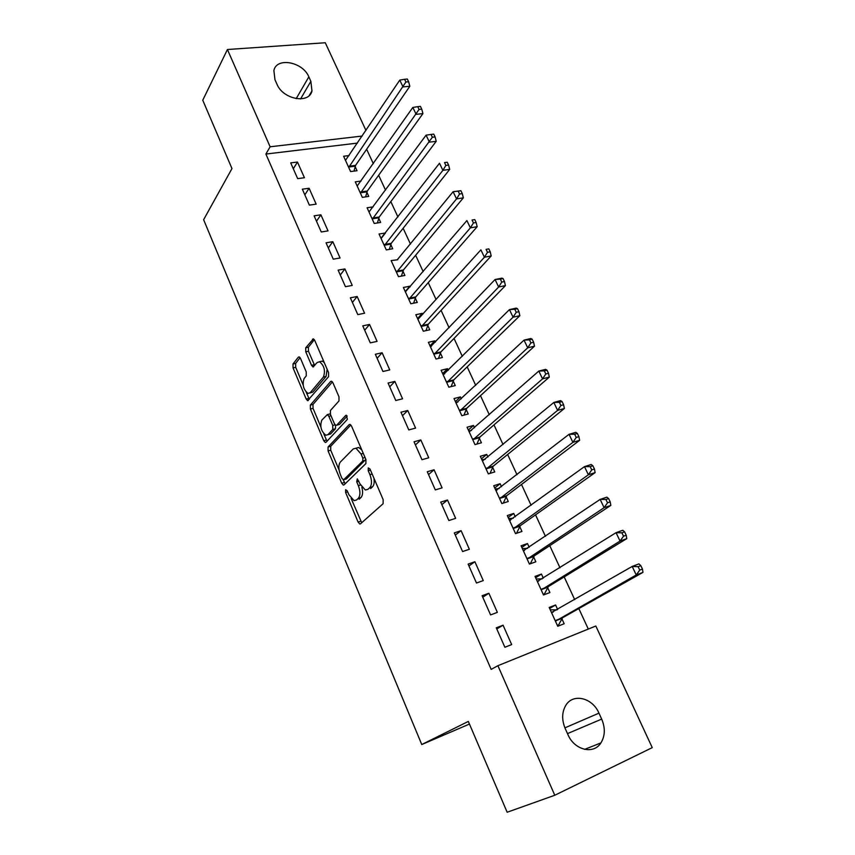 <?xml version="1.0" encoding="UTF-8"?>
<svg xmlns="http://www.w3.org/2000/svg" width="855" height="855" viewBox="0 0 855 855"><rect width="100%" height="100%" fill="white"/><g stroke="black" fill="none" stroke-linecap="round" stroke-linejoin="round"><path stroke-width="1.28" d="M345.612 489.712L345.602 492.437L358.106 522.074L359.763 523.976L360.511 523.805L383.104 503.723L383.168 499.662L370.001 469.032L368.259 467.877L368.227 470.731L369.916 474.664C372.053 480.457 372.011 484.774 369.798 487.617L367.917 489.37L365.331 489.99L360.083 484.016L357.294 478.843L356.717 481.782L358.363 485.651C360.457 491.347 360.436 495.579 358.298 498.326L356.482 500.025L354.034 500.613L348.872 494.682L347.258 490.856L345.612 489.712M300.522 358.459L299.175 356.888L298.331 357.176L292.998 363.963L293.051 367.907L306.186 399.039L307.597 400.674L328.577 376.681L328.555 372.577L314.758 340.461L313.39 338.869L305.727 347.771L305.769 351.822L311.541 365.341L312.93 366.955L317.184 362.52L319.556 361.74C324.312 365.726 325.595 370.824 323.393 377.034L310.162 392.734L307.982 393.439C303.365 389.57 302.072 384.579 304.124 378.487L306.261 375.869L306.218 371.872L300.522 358.459M357.476 143.095L265.894 154.05L491.176 669.39L497.909 665.703L595.828 626.01L652.247 747.633L554.777 795.257L497.909 665.703M265.894 154.05L270.127 146.782L227.43 49.515L325.274 42.75L365.961 130.452M554.777 795.257L507.154 812.25L468.326 721.417L421.761 744.545L203.629 219.703L231.972 168.574L202.753 100.217L227.43 49.515M328.064 447.005L328.085 450.916L341.722 483.246L343.293 485.063L344.063 484.871L365.887 463.602L365.919 459.53L351.565 426.132L350.026 424.369L349.15 424.614L328.064 447.005L330.714 446.299L330.725 450.211L339.05 469.929M323.788 440.742L310.408 409.021L310.365 405.088L330.639 381.48L331.526 381.202L332.98 382.88L338.975 396.827L338.986 400.931L330.447 410.475L330.458 414.493L334.38 423.685L335.876 425.416L336.72 425.181L345.73 415.423L346.35 415.241L347.408 419.324L326.054 442.249L325.274 442.473L323.788 440.742L326.428 440.047L323.778 433.774M421.761 744.545L469.448 724.057M309.104 188.25L302.339 189.19L309.382 205.136L316.158 204.142L309.104 188.25L304.829 194.822M361.067 181.046L355.274 181.848L362.338 197.366L368.772 196.415L366.859 192.236M332.819 241.687L326.044 242.809L333.279 259.172L340.055 257.986L332.819 241.687L328.309 247.939M385.498 232.998L379.032 234.003L386.278 249.906L392.712 248.773L390.746 244.487M357.155 296.493L350.368 297.818L357.796 314.608L364.572 313.219L357.155 296.493L352.41 302.424M410.133 286.874L409.823 286.211L403.389 287.472L410.817 303.771L417.261 302.456L415.241 298.064M382.121 352.741L375.334 354.269L382.955 371.498L389.741 369.905L382.121 352.741L377.13 358.32M435.398 342.128L434.81 340.846L428.376 342.299L435.997 359.025L442.43 357.508L440.368 352.997M407.75 410.475L400.963 412.228L408.786 429.915L415.573 428.099L407.75 410.475L402.491 415.69M461.315 398.825L460.439 396.891L454.005 398.548L461.828 415.712L468.251 413.991L466.135 409.363M434.073 469.769L427.276 471.746L435.313 489.915L442.099 487.863L434.073 469.769L428.537 474.589M487.927 457.019L486.73 454.4L480.307 456.281L488.333 473.894L494.756 471.949L492.587 467.204M461.102 530.666L454.315 532.889L462.576 551.561L469.352 549.263L461.102 530.666L455.288 535.08M515.255 516.783L513.727 513.438L507.304 515.544L515.544 533.627L521.967 531.457L519.733 526.584M488.878 593.252L482.102 595.721L490.588 614.916L497.364 612.362L488.878 593.252L482.765 597.228M543.32 578.162L541.45 574.058L535.038 576.398L543.502 594.973L549.904 592.558L547.617 587.556M588.293 629.066L578.824 608.568M574.699 599.633L564.193 576.901M559.972 567.752L549.765 545.672M545.437 536.299L535.54 514.86M531.115 505.284L521.497 484.464M516.986 474.696L507.646 454.475M503.039 444.515L493.976 424.882M489.284 414.728L480.489 395.683M475.711 385.349L467.172 366.87M462.32 356.353L454.037 338.42M449.099 327.743L441.062 310.344M436.061 299.507L428.259 282.631M423.182 271.634L415.626 255.271M410.475 244.113L403.143 228.264M397.917 216.956L390.821 201.588M385.53 190.131L378.658 175.254M373.304 163.658L366.645 149.24M557.642 609.476L555.59 604.977L549.177 607.445L557.759 626.277L564.161 623.733L561.842 618.657M503.061 625.197L496.285 627.805L504.888 647.267L511.664 644.574L503.061 625.197L496.787 628.938M529.192 547.264L527.492 543.545L521.08 545.768L529.427 564.097L535.839 561.799L533.584 556.861M474.899 561.746L468.113 564.086L476.481 583.024L483.267 580.598L474.899 561.746L468.935 565.946M501.5 486.698L500.143 483.727L493.72 485.715L501.853 503.563L508.276 501.511L506.075 496.691M447.496 500.015L440.71 502.109L448.854 520.524L455.64 518.354L447.496 500.015L441.821 504.632M474.536 427.735L473.499 425.459L467.065 427.222L474.995 444.611L481.418 442.783L479.281 438.091M420.82 439.93L414.034 441.789L421.964 459.712L428.75 457.778L420.82 439.93L415.434 444.953M448.277 370.29L447.539 368.687L441.105 370.247L448.822 387.187L455.255 385.573L453.171 380.999M394.85 381.416L388.063 383.061L395.78 400.514L402.566 398.804L394.85 381.416L389.73 386.823M422.68 314.319L422.242 313.358L415.808 314.715L423.332 331.227L429.766 329.806L427.724 325.36M369.552 324.44L362.766 325.862L370.29 342.866L377.076 341.38L369.552 324.44L364.69 330.201M397.735 259.76L391.141 260.572L398.473 276.667L404.907 275.449L402.919 271.11M344.907 268.919L338.131 270.137L345.452 286.703L352.239 285.42L344.907 268.919L340.279 275.011M373.218 206.835L367.084 207.765L374.234 223.465L380.667 222.439L378.733 218.207M320.892 214.797L314.116 215.834L321.256 231.983L328.031 230.893L320.892 214.797L316.5 221.21M349.096 155.567L343.614 156.251L350.593 171.577L357.016 170.722L355.135 166.586M297.465 162.044L290.7 162.888L297.668 178.631L304.433 177.733L297.465 162.044L293.297 168.756M274.968 79.729L273.878 70.516C276.571 56.858 302.809 61.817 308.837 76.843L310.867 81.311L311.968 90.919C309.232 104.267 283.037 99.479 276.999 84.271L274.968 79.729M362.199 136.052L270.127 146.782M601.685 719.098C605.393 727.968 605.148 735.899 600.937 742.888C593.659 754.869 574.346 750.156 567.923 734.584L565.187 728.492C561.692 719.942 561.853 712.29 565.7 705.525C572.871 692.967 592.419 697.584 598.96 713.134L601.685 719.098L567.485 733.611M555.59 604.977L549.637 608.45M541.45 574.058L535.636 577.723M527.492 543.545L521.828 547.403M513.727 513.438L508.191 517.478M500.143 483.727L494.735 487.949M486.73 454.4L481.451 458.804M473.499 425.459L468.348 430.022M460.439 396.891L455.405 401.626M447.539 368.687L442.623 373.582M434.81 340.846L430.012 345.89M422.242 313.358L417.561 318.552M409.823 286.211L405.259 291.555M397.575 259.407L453.107 191.712L460.898 190.708L458.173 191.125L459.552 194L462.277 193.583L460.898 190.708M385.466 232.934L381.48 238.075M361.868 487.211C363.076 492.02 362.766 495.462 360.96 497.546L359.143 499.235M373.902 478.127C374.576 482.209 374.105 485.116 372.502 486.826L370.61 488.579M351.138 498.508L361.708 522.736M350.86 424.967L330.714 446.299M343.261 479.89L345.174 483.791M342.075 478.608L343.71 479.73L362.798 460.973L362.819 458.12L361.056 454.005L355.969 448.212L353.254 448.928L340.376 462.021C338.345 464.853 338.345 469.042 340.386 474.6L342.075 478.608M345.848 479.131L343.71 479.73M365.855 459.381L346.361 478.982M361.74 449.805L358.662 447.486L355.969 448.212M320.785 426.709L313.037 408.38L310.408 409.021M332.424 381.907L313.005 404.447L313.037 408.38M336.678 425.213L339.392 424.486L347.216 416.054M321.833 420.104C319.685 426.196 321.02 431.251 325.851 435.248L327.989 434.629L332.766 429.456L332.755 425.459L328.854 416.289L327.38 414.579L321.833 420.104M327.903 434.714L330.639 433.934L327.989 434.629M335.62 425.309L335.438 428.761L330.639 433.934M330.276 414.012L329.271 414.109M326.428 440.047L327.08 441.148M309.927 392.979L312.812 392.103L310.162 392.734M327.134 369.253L326.086 376.414L312.812 392.103M324.248 362.552L322.25 361.131L320.187 361.601M314.341 339.681L308.409 347.194L308.452 351.245L314.683 365.577M306.229 392.263L309.339 399.317M300.116 357.7L295.627 363.375L295.691 367.319L303.108 384.878M557.417 625.529L558.636 624.855L562.558 617.738L642.96 572.38L636.248 574.966L632.187 566.448L551.486 612.511M557.342 625.368L558.636 624.855M550.257 609.797L556.894 609.914M555.44 621.179L636.248 574.966L639.754 570.093L642.447 569.056L640.812 565.657L638.119 566.673L639.754 570.093M638.119 566.673L632.187 566.448L638.899 563.894L640.812 565.657M642.447 569.056L642.96 572.38M543.32 594.578L544.496 593.862L548.312 586.605L626.779 538.639L620.057 541.076L616.049 532.676L537.314 581.389M543.214 594.343L544.496 593.862M536.213 578.985L542.134 578.899M541.204 589.95L620.057 541.076L623.519 536.192L626.213 535.219L624.599 531.863L621.906 532.836L623.519 536.192M621.906 532.836L616.049 532.676L622.771 530.282L624.599 531.863M626.213 535.219L626.779 538.639M529.405 564.033L530.56 563.274L534.257 555.889L610.833 505.391L604.1 507.678L600.146 499.406L523.324 550.695M529.266 563.734L530.56 563.274M522.362 548.579L527.588 548.344M527.172 559.138L604.1 507.678L607.51 502.793L610.214 501.885L608.621 498.572L605.928 499.48L607.51 502.793M605.928 499.48L600.146 499.406L606.879 497.15L608.621 498.572M610.214 501.885L610.833 505.391M516.495 533.306L520.396 525.59L595.123 472.623L588.379 474.771L584.478 466.627L509.527 520.406M515.501 533.531L516.794 533.093M508.693 518.579L513.257 518.226M513.321 528.732L588.379 474.771L591.745 469.887L594.449 469.032L592.878 465.772L590.185 466.616L591.745 469.887M590.185 466.616L584.478 466.627L591.222 464.5L592.878 465.772M594.449 469.032L595.123 472.623M495.205 488.975L499.128 488.547M503.306 503.093L506.716 495.686L579.626 440.325L572.882 442.345L569.045 434.308L495.9 490.514M499.651 498.732L572.882 442.345L576.206 437.45L578.91 436.649L577.371 433.442L574.667 434.233L576.206 437.45M574.667 434.233L569.045 434.308L575.789 432.331L577.371 433.442M578.91 436.649L579.626 440.325M481.889 459.744L485.202 459.285M490.033 473.381L493.217 466.167L564.364 408.498L557.61 410.379L553.826 402.459L482.466 461.016M486.164 469.128L557.61 410.379L560.891 405.484L563.595 404.736L562.077 401.572L559.373 402.32L560.891 405.484M559.373 402.32L553.826 402.459L560.581 400.61L562.077 401.572M563.595 404.736L564.364 408.498M468.743 430.899L471.479 430.428M476.919 444.066L479.89 437.044L549.316 377.119L542.551 378.872L538.821 371.07L469.203 431.903M472.847 439.908L542.551 378.872L545.789 373.977L548.504 373.282L547.008 370.162L544.293 370.856L545.789 373.977M544.293 370.856L538.821 371.07L545.586 369.349L547.008 370.162M548.504 373.282L549.316 377.119M455.768 402.416L457.938 401.989M463.955 415.145L466.734 408.284L534.482 346.19L527.706 347.814L524.029 340.119L456.11 403.165M459.712 411.073L527.706 347.814L530.912 342.919L533.627 342.267L532.152 339.189L529.437 339.83L530.912 342.919M529.437 339.83L524.029 340.119L530.805 338.516L532.152 339.189M533.627 342.267L534.482 346.19M442.954 374.308L444.589 373.945M451.141 386.599L453.749 379.909L519.851 315.687L513.075 317.194L509.452 309.606L443.189 374.8M446.738 382.602L513.075 317.194L516.238 312.289L518.953 311.69L517.499 308.666L514.785 309.254L516.238 312.289M514.785 309.254L509.452 309.606L516.228 308.131L517.499 308.666M518.953 311.69L519.851 315.687M430.311 346.553L431.422 346.296M438.476 358.437L440.934 351.886L505.423 285.613L498.647 287.002L495.066 279.521L430.428 346.799M433.934 354.504L498.647 287.002L501.767 282.097L504.482 281.552L503.05 278.559L500.335 279.104L501.767 282.097M500.335 279.104L495.066 279.521L501.853 278.153L503.05 278.559M504.482 281.552L505.423 285.613M421.291 326.76L484.411 257.227L480.884 249.842L418.234 319.054M425.972 330.639L428.27 324.227L491.198 255.955L484.411 257.227L487.5 252.321L490.225 251.819L488.804 248.869L486.089 249.371L487.5 252.321M486.089 249.371L488.804 248.869M490.225 251.819L491.198 255.955M413.606 303.204L415.776 296.909L477.176 226.693L470.378 227.858L466.905 220.579L405.388 291.854M408.808 299.357L470.378 227.858L473.435 222.952L476.15 222.503L474.76 219.585L472.035 220.045L473.435 222.952M472.035 220.045L474.76 219.585M476.15 222.503L477.176 226.693M401.39 276.112L403.442 269.945L463.335 197.847L456.538 198.894L453.107 191.712L458.173 191.125M396.485 272.307L456.538 198.894L459.552 194M462.277 193.583L463.335 197.847M389.314 249.371L391.259 243.301L449.687 169.386L442.89 170.327L439.502 163.241L380.977 238.278M384.323 245.599L442.89 170.327L445.861 165.421L448.586 165.058L447.229 162.226L444.504 162.589L445.861 165.421M444.504 162.589L447.229 162.226M448.586 165.058L449.687 169.386M377.386 222.963L379.214 216.999L436.221 141.299L429.424 142.144L426.079 135.154L369.007 211.987M372.299 219.222L432.363 137.249L435.088 136.918L433.742 134.117L431.027 134.449L432.363 137.249M426.079 135.154L431.027 134.449M435.088 136.918L436.221 141.299M365.598 196.885L367.329 191.018L422.926 113.597L416.139 114.335L412.837 107.441L357.176 186.027M360.425 193.166L419.046 109.44L421.761 109.151L420.446 106.394L417.721 106.683L419.046 109.44M412.837 107.441L417.721 106.683M421.761 109.151L422.926 113.597M353.949 171.128L355.595 165.357L409.823 86.259L403.026 86.9L399.777 80.103L345.484 160.377M348.701 167.43L405.901 82.005L408.615 81.759L407.311 79.034L404.597 79.28L405.901 82.005M399.777 80.103L404.597 79.28M408.615 81.759L409.823 86.259M347.664 491.839L345.602 492.437M370.461 470.1L368.227 470.731M358.865 481.162L356.717 481.782M360.96 497.546L358.298 498.326M360.543 485.02L358.363 485.651M372.502 486.826L369.798 487.617M372.149 474.023L369.916 474.664M360.757 521.261L358.106 522.074M350.058 424.379L349.15 424.614M344.362 482.498L341.722 483.246M330.725 450.211L328.085 450.916M365.502 460.225L362.798 460.973M365.053 457.511L362.819 458.12M363.279 453.396L361.056 454.005M313.005 404.447L310.365 405.088M331.644 381.245L330.639 381.48M339.392 424.486L336.72 425.181M346.382 415.252L345.73 415.423M335.438 428.761L332.766 429.456M335.085 424.86L332.755 425.459M330.992 415.744L328.854 416.289M326.086 376.414L323.393 377.034M314.213 364.732L311.541 365.341M308.452 351.245L305.769 351.822M308.409 347.194L305.727 347.771M313.582 338.954L312.481 339.189M308.826 398.409L306.186 399.039M295.691 367.319L293.051 367.907M295.627 363.375L292.998 363.963M299.346 356.952L298.331 357.176M598.96 713.134L564.92 727.851M308.837 76.843L296.193 98.656M310.867 81.311L300.586 98.924M562.013 618.336L555.611 620.848M562.558 617.738L556.145 620.26M553.335 611.966L551.828 612.554M547.777 587.214L541.375 589.619M548.312 586.605L541.899 588.999M538.757 581.015L537.645 581.421M533.744 556.52L527.332 558.796M534.257 555.889L527.845 558.165M524.532 550.406L523.645 550.716M519.893 526.231L513.47 528.39M520.396 525.59L513.973 527.738M510.574 520.171L509.837 520.417M506.224 496.349L499.801 498.38M506.716 495.686L500.293 497.717M496.83 490.321L496.21 490.514M492.737 466.851L486.303 468.775M493.217 466.167L486.784 468.091M479.42 437.739L472.986 439.545M479.89 437.044L473.456 438.85M466.274 409L459.851 410.699M466.734 408.284L460.3 409.994M453.31 380.635L446.876 382.228M453.749 379.909L447.315 381.501M440.496 352.623L434.062 354.12M440.934 351.886L434.49 353.382M427.853 324.975L421.419 326.375M428.27 324.227L421.836 325.616M415.37 297.679L408.936 298.972M415.776 296.909L409.342 298.203M403.036 270.725L396.602 271.922M403.442 269.945L396.998 271.142M390.863 244.103L384.429 245.203M391.259 243.301L384.814 244.412M378.84 217.801L372.406 218.827M379.214 216.999L372.78 218.014M366.966 191.841L360.532 192.77M367.329 191.018L360.896 191.948M355.231 166.18L348.808 167.024M355.595 165.357L349.161 166.201M360.607 523.72L359.763 523.976M344.095 484.838L343.293 485.063M330.051 413.916L327.38 414.579M326.033 442.27L325.274 442.473M322.25 361.131L319.556 361.74M313.678 366.784L312.93 366.955M308.313 400.503L307.597 400.674M600.937 742.888L584.628 749.375M311.968 90.919L309.275 95.471"/></g></svg>
